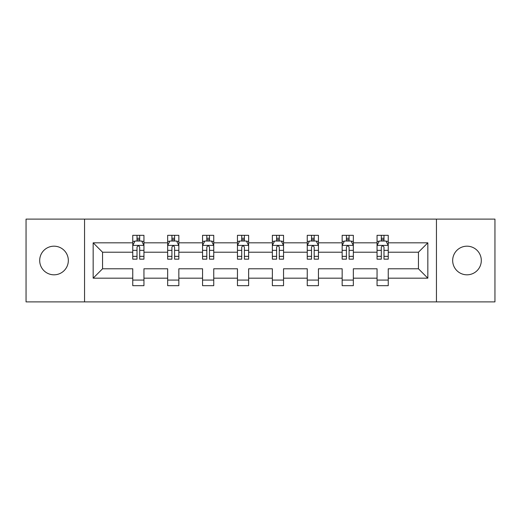 <?xml version="1.0" encoding="UTF-8"?>
<svg xmlns="http://www.w3.org/2000/svg" width="521" height="521" viewBox="0 0 521 521"><rect width="100%" height="100%" fill="white"/><g stroke="black" fill="none" stroke-linecap="round" stroke-linejoin="round"><path stroke-width="0.78" d="M466.985 246.186A14.314 14.314 0 0 0 452.671 260.5A14.314 14.314 0 0 0 466.985 274.814A14.314 14.314 0 0 0 481.306 260.5A14.314 14.314 0 0 0 466.985 246.186M54.015 246.186A14.314 14.314 0 0 0 39.694 260.5A14.314 14.314 0 0 0 54.015 274.814A14.314 14.314 0 0 0 68.329 260.5A14.314 14.314 0 0 0 54.015 246.186M436.448 301.887L494.95 301.887L494.95 219.113L436.448 219.113L436.448 301.887L84.552 301.887L84.552 219.113L26.05 219.113L26.05 301.887L84.552 301.887M388.243 278.175L388.243 268.777L418.441 268.777L427.839 278.175L388.243 278.175L388.243 285.671L377.054 285.671L377.054 278.175L353.342 278.175L353.342 285.671L342.154 285.671L342.154 278.175L318.442 278.175L318.442 285.671L307.253 285.671L307.253 278.175L283.541 278.175L283.541 285.671L272.359 285.671L272.359 278.175L248.641 278.175L248.641 285.671L237.459 285.671L237.459 278.175L213.747 278.175L213.747 285.671L202.558 285.671L202.558 278.175L178.846 278.175L178.846 285.671L167.658 285.671L167.658 278.175L143.946 278.175L143.946 285.671L132.757 285.671L132.757 278.175L93.161 278.175L93.161 242.825L132.757 242.825L132.757 235.329L143.946 235.329L143.946 242.825L167.658 242.825L167.658 235.329L178.846 235.329L178.846 242.825L202.558 242.825L202.558 235.329L213.747 235.329L213.747 242.825L237.459 242.825L237.459 235.329L248.641 235.329L248.641 242.825L272.359 242.825L272.359 235.329L283.541 235.329L283.541 242.825L307.253 242.825L307.253 235.329L318.442 235.329L318.442 242.825L342.154 242.825L342.154 235.329L353.342 235.329L353.342 242.825L377.054 242.825L377.054 235.329L388.243 235.329L388.243 242.825L427.839 242.825L427.839 278.175M436.448 219.113L84.552 219.113M377.054 242.825L377.054 252.223L353.342 252.223L353.342 242.825M353.342 278.175L353.342 268.777L377.054 268.777L377.054 278.175M342.154 242.825L342.154 252.223L318.442 252.223L318.442 242.825M318.442 278.175L318.442 268.777L342.154 268.777L342.154 278.175M307.253 242.825L307.253 252.223L283.541 252.223L283.541 242.825M283.541 278.175L283.541 268.777L307.253 268.777L307.253 278.175M272.359 242.825L272.359 252.223L248.641 252.223L248.641 242.825M248.641 278.175L248.641 268.777L272.359 268.777L272.359 278.175M237.459 242.825L237.459 252.223L213.747 252.223L213.747 242.825M213.747 278.175L213.747 268.777L237.459 268.777L237.459 278.175M202.558 242.825L202.558 252.223L178.846 252.223L178.846 242.825M178.846 278.175L178.846 268.777L202.558 268.777L202.558 278.175M167.658 242.825L167.658 252.223L143.946 252.223L143.946 242.825M143.946 278.175L143.946 268.777L167.658 268.777L167.658 278.175M132.757 242.825L132.757 252.223L102.559 252.223L102.559 268.777L132.757 268.777L132.757 278.175M93.161 242.825L102.559 252.223M418.441 268.777L418.441 252.223L388.243 252.223L388.243 242.825M381.307 240.923L383.99 240.923M346.406 240.923L349.09 240.923M311.506 240.923L314.189 240.923M276.605 240.923L279.289 240.923M241.711 240.923L244.395 240.923M206.811 240.923L209.494 240.923M171.91 240.923L174.594 240.923M137.01 240.923L139.693 240.923M132.757 280.077L143.946 280.077M167.658 280.077L178.846 280.077M202.558 280.077L213.747 280.077M237.459 280.077L248.641 280.077M272.359 280.077L283.541 280.077M307.253 280.077L318.442 280.077M342.154 280.077L353.342 280.077M377.054 280.077L388.243 280.077M102.559 268.777L93.161 278.175M427.839 242.825L418.441 252.223M139.693 238.24L137.01 238.24M134.861 241.308L132.757 241.308L132.757 235.329L137.01 235.329L137.01 241.034M132.757 256.352L132.757 259.158L137.01 259.158L137.01 256.352L132.757 256.352L132.757 252.223M143.946 252.223L143.946 259.158L139.693 259.158L139.693 247.188C138.801 245.463 137.909 245.463 137.01 247.188L137.01 256.352M141.842 241.308L143.946 241.308L143.946 235.329L139.693 235.329L139.693 241.034M143.946 245.508L141.712 241.034L134.998 241.034L132.757 245.508M174.594 238.24L171.91 238.24M169.761 241.308L167.658 241.308L167.658 235.329L171.91 235.329L171.91 241.034M167.658 256.352L167.658 259.158L171.91 259.158L171.91 256.352L167.658 256.352L167.658 252.223M178.846 252.223L178.846 259.158L174.594 259.158L174.594 247.188C173.701 245.463 172.809 245.463 171.91 247.188L171.91 256.352M176.743 241.308L178.846 241.308L178.846 235.329L174.594 235.329L174.594 241.034M178.846 245.508L176.606 241.034L169.898 241.034L167.658 245.508M209.494 238.24L206.811 238.24M204.662 241.308L202.558 241.308L202.558 235.329L206.811 235.329L206.811 241.034M202.558 256.352L202.558 259.158L206.811 259.158L206.811 256.352L202.558 256.352L202.558 252.223M213.747 252.223L213.747 259.158L209.494 259.158L209.494 247.188C208.602 245.463 207.703 245.463 206.811 247.188L206.811 256.352M211.643 241.308L213.747 241.308L213.747 235.329L209.494 235.329L209.494 241.034M213.747 245.508L211.506 241.034L204.799 241.034L202.558 245.508M244.395 238.24L241.711 238.24M239.562 241.308L237.459 241.308L237.459 235.329L241.711 235.329L241.711 241.034M237.459 256.352L237.459 259.158L241.711 259.158L241.711 256.352L237.459 256.352L237.459 252.223M248.641 252.223L248.641 259.158L244.395 259.158L244.395 247.188C243.496 245.463 242.604 245.463 241.711 247.188L241.711 256.352M246.537 241.308L248.641 241.308L248.641 235.329L244.395 235.329L244.395 241.034M248.641 245.508L246.407 241.034L239.693 241.034L237.459 245.508M279.289 238.24L276.605 238.24M274.463 241.308L272.359 241.308L272.359 235.329L276.605 235.329L276.605 241.034M272.359 256.352L272.359 259.158L276.605 259.158L276.605 256.352L272.359 256.352L272.359 252.223M283.541 252.223L283.541 259.158L279.289 259.158L279.289 247.188C278.396 245.463 277.504 245.463 276.605 247.188L276.605 256.352M281.438 241.308L283.541 241.308L283.541 235.329L279.289 235.329L279.289 241.034M283.541 245.508L281.307 241.034L274.593 241.034L272.359 245.508M314.189 238.24L311.506 238.24M309.357 241.308L307.253 241.308L307.253 235.329L311.506 235.329L311.506 241.034M307.253 256.352L307.253 259.158L311.506 259.158L311.506 256.352L307.253 256.352L307.253 252.223M318.442 252.223L318.442 259.158L314.189 259.158L314.189 247.188C313.297 245.463 312.405 245.463 311.506 247.188L311.506 256.352M316.338 241.308L318.442 241.308L318.442 235.329L314.189 235.329L314.189 241.034M318.442 245.508L316.201 241.034L309.494 241.034L307.253 245.508M349.09 238.24L346.406 238.24M344.257 241.308L342.154 241.308L342.154 235.329L346.406 235.329L346.406 241.034M342.154 256.352L342.154 259.158L346.406 259.158L346.406 256.352L342.154 256.352L342.154 252.223M353.342 252.223L353.342 259.158L349.09 259.158L349.09 247.188C348.197 245.463 347.299 245.463 346.406 247.188L346.406 256.352M351.239 241.308L353.342 241.308L353.342 235.329L349.09 235.329L349.09 241.034M353.342 245.508L351.102 241.034L344.394 241.034L342.154 245.508M383.99 238.24L381.307 238.24M379.158 241.308L377.054 241.308L377.054 235.329L381.307 235.329L381.307 241.034M377.054 256.352L377.054 259.158L381.307 259.158L381.307 256.352L377.054 256.352L377.054 252.223M388.243 252.223L388.243 259.158L383.99 259.158L383.99 247.188C383.098 245.463 382.199 245.463 381.307 247.188L381.307 256.352M386.139 241.308L388.243 241.308L388.243 235.329L383.99 235.329L383.99 241.034M388.243 245.508L386.002 241.034L379.288 241.034L377.054 245.508M143.887 245.398L132.816 245.398M143.946 256.352L139.693 256.352M137.01 250.354L132.757 250.354M143.946 250.354L139.693 250.354M139.693 239.667L137.01 239.667M178.788 245.398L167.716 245.398M178.846 256.352L174.594 256.352M171.91 250.354L167.658 250.354M178.846 250.354L174.594 250.354M174.594 239.667L171.91 239.667M213.688 245.398L202.617 245.398M213.747 256.352L209.494 256.352M206.811 250.354L202.558 250.354M213.747 250.354L209.494 250.354M209.494 239.667L206.811 239.667M248.589 245.398L237.511 245.398M248.641 256.352L244.395 256.352M241.711 250.354L237.459 250.354M248.641 250.354L244.395 250.354M244.395 239.667L241.711 239.667M283.489 245.398L272.411 245.398M283.541 256.352L279.289 256.352M276.605 250.354L272.359 250.354M283.541 250.354L279.289 250.354M279.289 239.667L276.605 239.667M318.383 245.398L307.312 245.398M318.442 256.352L314.189 256.352M311.506 250.354L307.253 250.354M318.442 250.354L314.189 250.354M314.189 239.667L311.506 239.667M353.284 245.398L342.212 245.398M353.342 256.352L349.09 256.352M346.406 250.354L342.154 250.354M353.342 250.354L349.09 250.354M349.09 239.667L346.406 239.667M388.184 245.398L377.113 245.398M388.243 256.352L383.99 256.352M381.307 250.354L377.054 250.354M388.243 250.354L383.99 250.354M383.99 239.667L381.307 239.667"/></g></svg>
